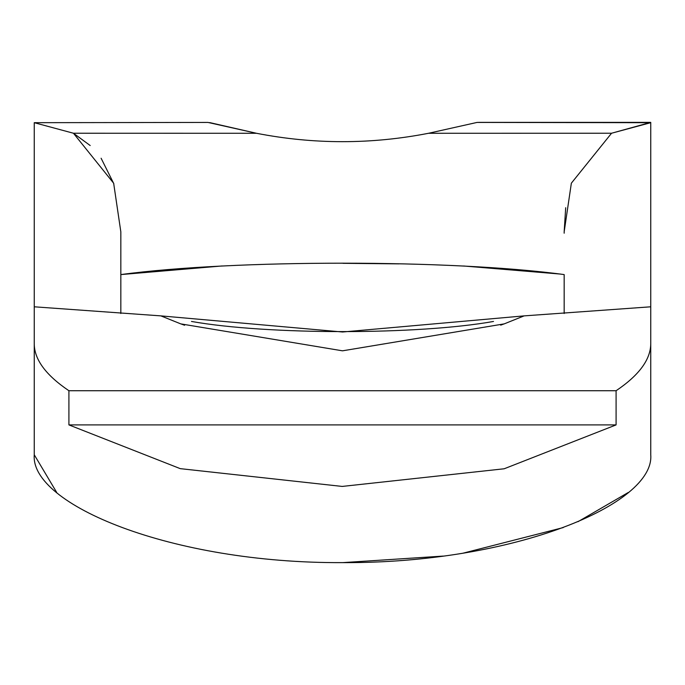 <?xml version="1.0" encoding="UTF-8"?>
<svg xmlns="http://www.w3.org/2000/svg" width="685" height="685" viewBox="0 0 685 685"><rect width="100%" height="100%" fill="white"/><g stroke="black" fill="none" stroke-linecap="round" stroke-linejoin="round"><path stroke-width="1.03" d="M616.089 424.905L68.911 424.905L180.275 468.651L342.175 486.427L504.169 468.78L616.089 424.905L616.089 390.733L68.911 390.733C45.946 375.217 34.396 359.616 34.25 343.93L34.25 454.763L34.25 343.93M616.089 390.733C638.951 375.337 650.502 359.736 650.75 343.93L650.75 306.803L524.119 315.879L504.228 323.877L342.5 350.823L180.763 323.877L160.881 315.879L34.25 306.803L34.25 454.763L56.718 492.472M68.911 424.905L68.911 390.733M650.75 343.93L650.75 454.763C654.843 504.228 514.538 563.464 342.5 562.625C171.027 563.498 30.054 504.348 34.25 454.763M565.69 207.709L564.166 231.83L571.358 183.178L611.551 133.241L428.519 133.284L477.043 122.427L650.75 122.683L650.75 306.803M478.832 122.375L650.75 122.375L611.551 133.241L650.75 122.683M477.043 122.427L478.832 122.384M90.189 145.528L73.449 133.241L34.25 122.683L207.957 122.427L256.481 133.284L73.449 133.241L113.659 183.246L120.834 231.83L120.834 313.516L120.834 274.582L222.137 265.96M191.492 321.453C267.527 334.974 417.696 334.982 493.508 321.453M342.962 263.314L398.978 263.862M463.608 265.994L560.724 274.094M342.842 562.616L443.238 556.083M463.111 553.163L563.275 527.57M577.986 521.687L628.291 492.472M120.834 274.582C233.628 259.367 452.049 259.427 564.166 274.582L564.166 313.516M256.481 133.284C313.773 144.466 371.116 144.466 428.519 133.284M113.83 183.734L101.106 158.235M34.25 122.683L34.25 306.803M160.881 315.879L342.611 331.994L524.119 315.879M120.834 233.208L120.834 231.83M564.166 233.208L564.166 231.83M256.301 133.241L209.73 122.598M184.599 325.247L180.772 323.859M500.701 325.144L504.22 323.859"/></g></svg>
